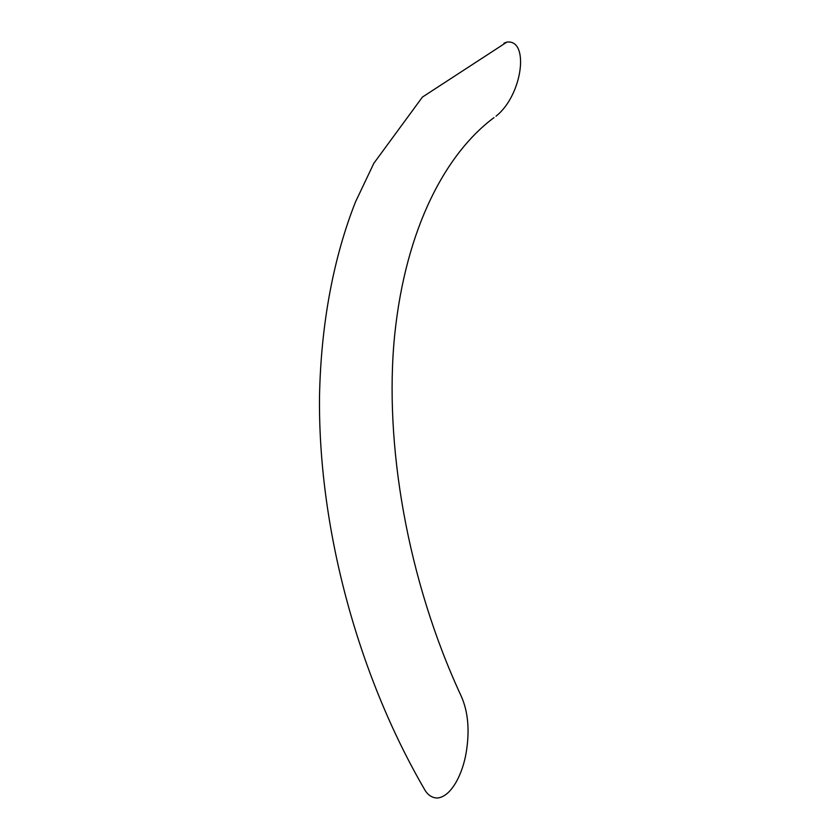 <?xml version="1.0" encoding="UTF-8"?>
<svg xmlns="http://www.w3.org/2000/svg" width="840" height="840" viewBox="0 0 840 840"><rect width="100%" height="100%" fill="white"/><g stroke="black" fill="none" stroke-linecap="round" stroke-linejoin="round"><path stroke-width="1.26" d="M503.947 43.176L506.877 42.105C529.526 38.976 522.858 94.952 495.999 116.204M494.025 117.611C446.197 153.132 405.699 227.419 394.632 335.506C383.933 443.3 407.274 580.178 461.202 696.108C468.185 711.764 469.833 730.674 466.147 752.84C462.725 773.189 451.909 796.204 437.756 797.979C432.695 798.084 428.505 795.606 425.197 790.556L423.392 787.448M506.877 42.105L422.425 97.073L373.842 163.285L355.53 201.852C333.743 256.935 320.985 323.085 319.515 396.175C318.066 524.811 356.37 672.703 425.197 790.556"/></g></svg>
